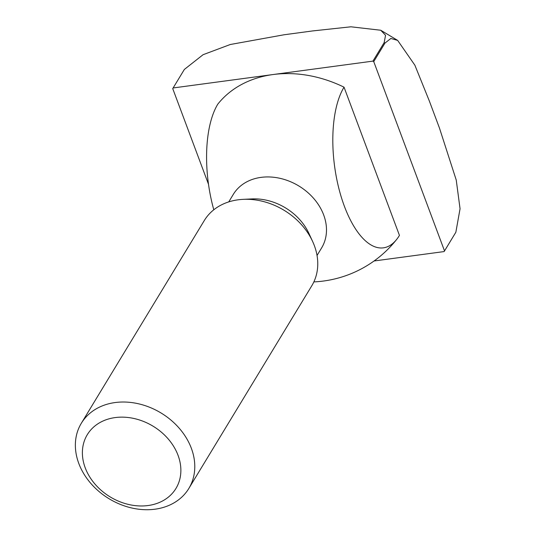 <?xml version="1.0" encoding="UTF-8"?>
<svg xmlns="http://www.w3.org/2000/svg" width="536" height="536" viewBox="0 0 536 536"><rect width="100%" height="100%" fill="white"/><g stroke="black" fill="none" stroke-linecap="round" stroke-linejoin="round"><path stroke-width="0.8" d="M228.738 201.905L233.294 194.394A51.637 41.185 31.2 0 1 261.065 177.369A51.637 41.185 31.2 0 1 323.677 214.963A51.637 41.185 31.2 0 1 321.593 247.954L317.037 255.471M81.325 423.273L204.303 220.53A62.866 50.143 31.2 0 1 238.118 199.807A62.866 50.143 31.2 0 1 243.19 199.352A62.866 50.143 31.2 0 1 312.622 241.468A62.866 50.143 31.2 0 1 311.805 285.742L188.826 488.477A62.866 50.143 31.2 0 1 155.011 509.2A62.866 50.143 31.2 0 1 90.591 483.137A62.866 50.143 31.2 0 1 81.325 423.273A62.866 50.143 31.2 0 1 115.133 402.549A62.866 50.143 31.2 0 1 179.553 428.612A62.866 50.143 31.2 0 1 188.826 488.477M148.07 505.535A51.845 41.352 31.2 0 1 85.211 467.794A51.845 41.352 31.2 0 1 115.186 417.578A51.845 41.352 31.2 0 1 178.046 455.319A51.845 41.352 31.2 0 1 148.07 505.535M399.447 235.391A87.361 37.473 -97.7 0 1 396.72 239.351A87.361 37.473 -97.7 0 1 344.413 206.34A87.361 37.473 -97.7 0 1 344.038 87.18L399.447 235.391M344.038 87.18A112.259 89.539 31.2 0 0 273.025 74.544L173.121 87.964L184.357 69.439L203.084 54.699L230.272 44.508L284.06 34.773L312.555 30.941L350.926 26.8L380.748 30.244L385.552 35.296L384.165 42.592L372.929 61.117L273.025 74.544A112.259 89.539 31.2 0 0 217.804 104.145A87.361 37.473 82.3 0 0 213.797 209.79M374.061 260.985L444.136 251.572L455.433 232.939M444.518 250.922L373.739 61.607L384.975 43.081L390.851 38.471L397.652 40.394L414.877 65.204L429.37 101.083L439.466 128.084L456.243 180.062L460.055 208.759L455.855 232.242L444.518 250.922A158.288 126.248 31.2 0 1 444.136 251.572M372.929 61.117A158.288 126.248 31.2 0 1 373.739 61.607M173.121 87.964A158.288 126.248 31.2 0 0 172.733 88.614L208.524 184.344M243.19 199.352L251.927 198.923A51.637 41.185 31.2 0 1 308.964 233.522L312.622 241.468M455.761 232.396A158.288 126.248 31.2 0 1 455.372 233.046M384.165 42.592A158.288 126.248 31.2 0 1 384.975 43.081M313.855 281.903A112.259 112.259 0 0 0 396.72 239.351M455.855 232.242L455.419 232.966M397.652 40.394L380.748 30.244"/></g></svg>

